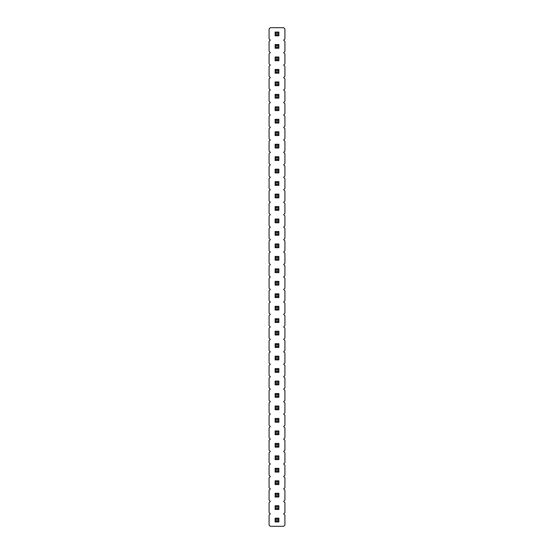 <?xml version="1.0" encoding="UTF-8"?>
<svg xmlns="http://www.w3.org/2000/svg" width="554" height="554" viewBox="0 0 554 554"><rect width="100%" height="100%" fill="white"/><g stroke="black" fill="none" stroke-linecap="round" stroke-linejoin="round"><path stroke-width="0.83" d="M283.669 513.835L284.915 512.589L284.915 502.616L283.669 501.37L284.915 500.124L284.915 490.151L283.669 488.905L284.915 487.659L284.915 477.686L283.669 476.44L284.915 475.194L284.915 465.221L283.669 463.975L284.915 462.729L284.915 452.756L283.669 451.51L284.915 450.264L284.915 440.291L283.669 439.045L284.915 437.799L284.915 427.826L283.669 426.58L284.915 425.334L284.915 415.361L283.669 414.115L284.915 412.869L284.915 402.896L283.669 401.65L284.915 400.404L284.915 390.431L283.669 389.185L284.915 387.939L284.915 377.966L283.669 376.72L284.915 375.474L284.915 365.501L283.669 364.255L284.915 363.009L284.915 353.036L283.669 351.79L284.915 350.543L284.915 340.572L283.669 339.325L284.915 338.079L284.915 328.106L283.669 326.86L284.915 325.613L284.915 315.642L283.669 314.395L284.915 313.149L284.915 303.177L283.669 301.93L284.915 300.683L284.915 290.712L283.669 289.465L284.915 288.219L284.915 278.247L283.669 277L284.915 275.753L284.915 265.781L283.669 264.535L284.915 263.288L284.915 253.317L283.669 252.07L284.915 250.823L284.915 240.852L283.669 239.605L284.915 238.358L284.915 228.387L283.669 227.14L284.915 225.893L284.915 215.922L283.669 214.675L284.915 213.428L284.915 203.457L283.669 202.21L284.915 200.963L284.915 190.992L283.669 189.745L284.915 188.499L284.915 178.526L283.669 177.28L284.915 176.034L284.915 166.061L283.669 164.815L284.915 163.569L284.915 153.597L283.669 152.35L284.915 151.103L284.915 141.132L283.669 139.885L284.915 138.638L284.915 128.667L283.669 127.42L284.915 126.173L284.915 116.202L283.669 114.955L284.915 113.708L284.915 103.737L283.669 102.49L284.915 101.243L284.915 91.272L283.669 90.025L284.915 88.778L284.915 78.806L283.669 77.56L284.915 76.314L284.915 66.341L283.669 65.095L284.915 63.849L284.915 53.877L283.669 52.63L284.915 51.384L284.915 41.411L283.669 40.165L284.915 38.919L284.915 28.946L283.669 27.7L270.331 27.7L269.085 28.946L269.085 38.919L270.331 40.165L269.085 41.411L269.085 51.384L270.331 52.63L269.085 53.877L269.085 63.849L270.331 65.095L269.085 66.341L269.085 76.314L270.331 77.56L269.085 78.806L269.085 88.778L270.331 90.025L269.085 91.272L269.085 101.243L270.331 102.49L269.085 103.737L269.085 113.708L270.331 114.955L269.085 116.202L269.085 126.173L270.331 127.42L269.085 128.667L269.085 138.638L270.331 139.885L269.085 141.132L269.085 151.103L270.331 152.35L269.085 153.597L269.085 163.569L270.331 164.815L269.085 166.061L269.085 176.034L270.331 177.28L269.085 178.526L269.085 188.499L270.331 189.745L269.085 190.992L269.085 200.963L270.331 202.21L269.085 203.457L269.085 213.428L270.331 214.675L269.085 215.922L269.085 225.893L270.331 227.14L269.085 228.387L269.085 238.358L270.331 239.605L269.085 240.852L269.085 250.823L270.331 252.07L269.085 253.317L269.085 263.288L270.331 264.535L269.085 265.781L269.085 275.753L270.331 277L269.085 278.247L269.085 288.219L270.331 289.465L269.085 290.712L269.085 300.683L270.331 301.93L269.085 303.177L269.085 313.149L270.331 314.395L269.085 315.642L269.085 325.613L270.331 326.86L269.085 328.106L269.085 338.079L270.331 339.325L269.085 340.572L269.085 350.543L270.331 351.79L269.085 353.036L269.085 363.009L270.331 364.255L269.085 365.501L269.085 375.474L270.331 376.72L269.085 377.966L269.085 387.939L270.331 389.185L269.085 390.431L269.085 400.404L270.331 401.65L269.085 402.896L269.085 412.869L270.331 414.115L269.085 415.361L269.085 425.334L270.331 426.58L269.085 427.826L269.085 437.799L270.331 439.045L269.085 440.291L269.085 450.264L270.331 451.51L269.085 452.756L269.085 462.729L270.331 463.975L269.085 465.221L269.085 475.194L270.331 476.44L269.085 477.686L269.085 487.659L270.331 488.905L269.085 490.151L269.085 500.124L270.331 501.37L269.085 502.616L269.085 512.589L270.331 513.835L269.085 515.082L269.085 525.053L270.331 526.3L283.669 526.3L284.915 525.053L284.915 515.082L283.669 513.835M278.87 219.038L275.13 219.038L275.13 222.777L278.87 222.777L278.87 219.038L277.873 220.035L276.127 220.035L276.127 221.78L277.873 221.78L278.87 222.777M278.87 210.312L278.87 206.573L275.13 206.573L275.13 210.312L278.87 210.312L277.873 209.315L277.873 207.57L276.127 207.57L276.127 209.315L277.873 209.315M275.13 194.108L275.13 197.847L278.87 197.847L278.87 194.108L275.13 194.108L276.127 195.105L276.127 196.85L277.873 196.85L278.87 197.847M278.87 185.382L278.87 181.643L275.13 181.643L275.13 185.382L278.87 185.382L277.873 184.385L277.873 182.64L276.127 182.64L276.127 184.385L277.873 184.385M278.87 156.713L275.13 156.713L275.13 160.452L278.87 160.452L278.87 156.713L277.873 157.71L276.127 157.71L276.127 159.455L277.873 159.455L278.87 160.452M275.13 172.917L278.87 172.917L278.87 169.178L275.13 169.178L275.13 172.917L276.127 171.92L277.873 171.92L278.87 172.917M278.87 147.987L278.87 144.248L275.13 144.248L275.13 147.987L278.87 147.987L277.873 146.99L277.873 145.245L276.127 145.245L276.127 146.99L277.873 146.99M278.87 60.732L278.87 56.993L275.13 56.993L275.13 60.732L278.87 60.732L277.873 59.735L277.873 57.99L276.127 57.99L276.127 59.735L277.873 59.735M275.13 69.458L275.13 73.197L278.87 73.197L278.87 69.458L275.13 69.458L276.127 70.455L276.127 72.2L277.873 72.2L278.87 73.197M275.13 85.662L278.87 85.662L278.87 81.923L275.13 81.923L275.13 85.662L276.127 84.665L277.873 84.665L278.87 85.662M275.13 135.522L278.87 135.522L278.87 131.783L275.13 131.783L275.13 135.522L276.127 134.525L277.873 134.525L278.87 135.522M275.13 123.057L278.87 123.057L278.87 119.318L275.13 119.318L275.13 123.057L276.127 122.06L277.873 122.06L278.87 123.057M275.13 110.592L278.87 110.592L278.87 106.853L275.13 106.853L275.13 110.592L276.127 109.595L277.873 109.595L278.87 110.592M278.87 98.127L278.87 94.388L275.13 94.388L275.13 98.127L278.87 98.127L277.873 97.13L277.873 95.385L276.127 95.385L276.127 97.13L277.873 97.13M278.87 48.267L278.87 44.528L275.13 44.528L275.13 48.267L278.87 48.267L277.873 47.27L277.873 45.525L276.127 45.525L276.127 47.27L277.873 47.27M278.87 235.242L278.87 231.503L275.13 231.503L275.13 235.242L278.87 235.242L277.873 234.245L277.873 232.5L276.127 232.5L276.127 234.245L277.873 234.245M278.87 443.408L275.13 443.408L275.13 447.147L278.87 447.147L278.87 443.408L277.873 444.405L276.127 444.405L276.127 446.15L277.873 446.15L278.87 447.147M275.13 430.943L275.13 434.682L278.87 434.682L278.87 430.943L275.13 430.943L276.127 431.94L276.127 433.685L277.873 433.685L278.87 434.682M275.13 418.478L275.13 422.217L278.87 422.217L278.87 418.478L275.13 418.478L276.127 419.475L276.127 421.22L277.873 421.22L278.87 422.217M275.13 384.822L278.87 384.822L278.87 381.083L275.13 381.083L275.13 384.822L276.127 383.825L277.873 383.825L278.87 384.822M278.87 393.548L275.13 393.548L275.13 397.287L278.87 397.287L278.87 393.548L277.873 394.545L276.127 394.545L276.127 396.29L277.873 396.29L278.87 397.287M275.13 409.752L278.87 409.752L278.87 406.013L275.13 406.013L275.13 409.752L276.127 408.755L277.873 408.755L278.87 409.752M278.87 322.497L278.87 318.758L275.13 318.758L275.13 322.497L278.87 322.497L277.873 321.5L277.873 319.755L276.127 319.755L276.127 321.5L277.873 321.5M275.13 331.223L275.13 334.962L278.87 334.962L278.87 331.223L275.13 331.223L276.127 332.22L276.127 333.965L277.873 333.965L278.87 334.962M278.87 347.427L278.87 343.688L275.13 343.688L275.13 347.427L278.87 347.427L277.873 346.43L277.873 344.685L276.127 344.685L276.127 346.43L277.873 346.43M278.87 356.153L275.13 356.153L275.13 359.892L278.87 359.892L278.87 356.153L277.873 357.15L276.127 357.15L276.127 358.895L277.873 358.895L278.87 359.892M278.87 372.357L278.87 368.618L275.13 368.618L275.13 372.357L278.87 372.357L277.873 371.36L277.873 369.615L276.127 369.615L276.127 371.36L277.873 371.36M278.87 260.172L278.87 256.433L275.13 256.433L275.13 260.172L278.87 260.172L277.873 259.175L277.873 257.43L276.127 257.43L276.127 259.175L277.873 259.175M275.13 268.898L275.13 272.637L278.87 272.637L278.87 268.898L275.13 268.898L276.127 269.895L276.127 271.64L277.873 271.64L278.87 272.637M278.87 293.828L275.13 293.828L275.13 297.567L278.87 297.567L278.87 293.828L277.873 294.825L276.127 294.825L276.127 296.57L277.873 296.57L278.87 297.567M275.13 285.102L278.87 285.102L278.87 281.363L275.13 281.363L275.13 285.102L276.127 284.105L277.873 284.105L278.87 285.102M275.13 306.293L275.13 310.032L278.87 310.032L278.87 306.293L275.13 306.293L276.127 307.29L276.127 309.035L277.873 309.035L278.87 310.032M275.13 247.707L278.87 247.707L278.87 243.968L275.13 243.968L275.13 247.707L276.127 246.71L277.873 246.71L278.87 247.707M278.87 459.612L278.87 455.873L275.13 455.873L275.13 459.612L278.87 459.612L277.873 458.615L277.873 456.87L276.127 456.87L276.127 458.615L277.873 458.615M275.13 35.802L278.87 35.802L278.87 32.063L275.13 32.063L275.13 35.802L276.127 34.805L277.873 34.805L278.87 35.802M275.13 518.198L275.13 521.937L278.87 521.937L278.87 518.198L275.13 518.198L276.127 519.195L276.127 520.94L277.873 520.94L278.87 521.937M275.13 509.472L278.87 509.472L278.87 505.733L275.13 505.733L275.13 509.472L276.127 508.475L277.873 508.475L278.87 509.472M275.13 493.268L275.13 497.007L278.87 497.007L278.87 493.268L275.13 493.268L276.127 494.265L276.127 496.01L277.873 496.01L278.87 497.007M275.13 472.077L278.87 472.077L278.87 468.338L275.13 468.338L275.13 472.077L276.127 471.08L277.873 471.08L278.87 472.077M275.13 480.803L275.13 484.542L278.87 484.542L278.87 480.803L275.13 480.803L276.127 481.8L276.127 483.545L277.873 483.545L278.87 484.542M275.13 219.038L276.127 220.035M275.13 222.777L276.127 221.78M277.873 221.78L277.873 220.035M278.87 206.573L277.873 207.57M275.13 206.573L276.127 207.57M275.13 210.312L276.127 209.315M275.13 197.847L276.127 196.85M277.873 196.85L277.873 195.105L276.127 195.105M278.87 194.108L277.873 195.105M278.87 181.643L277.873 182.64M275.13 181.643L276.127 182.64M275.13 185.382L276.127 184.385M275.13 156.713L276.127 157.71M275.13 160.452L276.127 159.455M277.873 159.455L277.873 157.71M277.873 171.92L277.873 170.175L276.127 170.175L276.127 171.92M278.87 169.178L277.873 170.175M275.13 169.178L276.127 170.175M278.87 144.248L277.873 145.245M275.13 144.248L276.127 145.245M275.13 147.987L276.127 146.99M278.87 56.993L277.873 57.99M275.13 56.993L276.127 57.99M275.13 60.732L276.127 59.735M275.13 73.197L276.127 72.2M277.873 72.2L277.873 70.455L276.127 70.455M278.87 69.458L277.873 70.455M277.873 84.665L277.873 82.92L276.127 82.92L276.127 84.665M278.87 81.923L277.873 82.92M275.13 81.923L276.127 82.92M277.873 134.525L277.873 132.78L276.127 132.78L276.127 134.525M278.87 131.783L277.873 132.78M275.13 131.783L276.127 132.78M277.873 122.06L277.873 120.315L276.127 120.315L276.127 122.06M278.87 119.318L277.873 120.315M275.13 119.318L276.127 120.315M277.873 109.595L277.873 107.85L276.127 107.85L276.127 109.595M278.87 106.853L277.873 107.85M275.13 106.853L276.127 107.85M278.87 94.388L277.873 95.385M275.13 94.388L276.127 95.385M275.13 98.127L276.127 97.13M278.87 44.528L277.873 45.525M275.13 44.528L276.127 45.525M275.13 48.267L276.127 47.27M278.87 231.503L277.873 232.5M275.13 231.503L276.127 232.5M275.13 235.242L276.127 234.245M275.13 443.408L276.127 444.405M275.13 447.147L276.127 446.15M277.873 446.15L277.873 444.405M275.13 434.682L276.127 433.685M277.873 433.685L277.873 431.94L276.127 431.94M278.87 430.943L277.873 431.94M275.13 422.217L276.127 421.22M277.873 421.22L277.873 419.475L276.127 419.475M278.87 418.478L277.873 419.475M277.873 383.825L277.873 382.08L276.127 382.08L276.127 383.825M278.87 381.083L277.873 382.08M275.13 381.083L276.127 382.08M275.13 393.548L276.127 394.545M275.13 397.287L276.127 396.29M277.873 396.29L277.873 394.545M277.873 408.755L277.873 407.01L276.127 407.01L276.127 408.755M278.87 406.013L277.873 407.01M275.13 406.013L276.127 407.01M278.87 318.758L277.873 319.755M275.13 318.758L276.127 319.755M275.13 322.497L276.127 321.5M275.13 334.962L276.127 333.965M277.873 333.965L277.873 332.22L276.127 332.22M278.87 331.223L277.873 332.22M278.87 343.688L277.873 344.685M275.13 343.688L276.127 344.685M275.13 347.427L276.127 346.43M275.13 356.153L276.127 357.15M275.13 359.892L276.127 358.895M277.873 358.895L277.873 357.15M278.87 368.618L277.873 369.615M275.13 368.618L276.127 369.615M275.13 372.357L276.127 371.36M278.87 256.433L277.873 257.43M275.13 256.433L276.127 257.43M275.13 260.172L276.127 259.175M275.13 272.637L276.127 271.64M277.873 271.64L277.873 269.895L276.127 269.895M278.87 268.898L277.873 269.895M275.13 293.828L276.127 294.825M275.13 297.567L276.127 296.57M277.873 296.57L277.873 294.825M277.873 284.105L277.873 282.36L276.127 282.36L276.127 284.105M278.87 281.363L277.873 282.36M275.13 281.363L276.127 282.36M275.13 310.032L276.127 309.035M277.873 309.035L277.873 307.29L276.127 307.29M278.87 306.293L277.873 307.29M277.873 246.71L277.873 244.965L276.127 244.965L276.127 246.71M278.87 243.968L277.873 244.965M275.13 243.968L276.127 244.965M278.87 455.873L277.873 456.87M275.13 455.873L276.127 456.87M275.13 459.612L276.127 458.615M277.873 34.805L277.873 33.06L276.127 33.06L276.127 34.805M278.87 32.063L277.873 33.06M275.13 32.063L276.127 33.06M275.13 521.937L276.127 520.94M277.873 520.94L277.873 519.195L276.127 519.195M278.87 518.198L277.873 519.195M277.873 508.475L277.873 506.73L276.127 506.73L276.127 508.475M278.87 505.733L277.873 506.73M275.13 505.733L276.127 506.73M275.13 497.007L276.127 496.01M277.873 496.01L277.873 494.265L276.127 494.265M278.87 493.268L277.873 494.265M277.873 471.08L277.873 469.335L276.127 469.335L276.127 471.08M278.87 468.338L277.873 469.335M275.13 468.338L276.127 469.335M275.13 484.542L276.127 483.545M277.873 483.545L277.873 481.8L276.127 481.8M278.87 480.803L277.873 481.8"/></g></svg>
